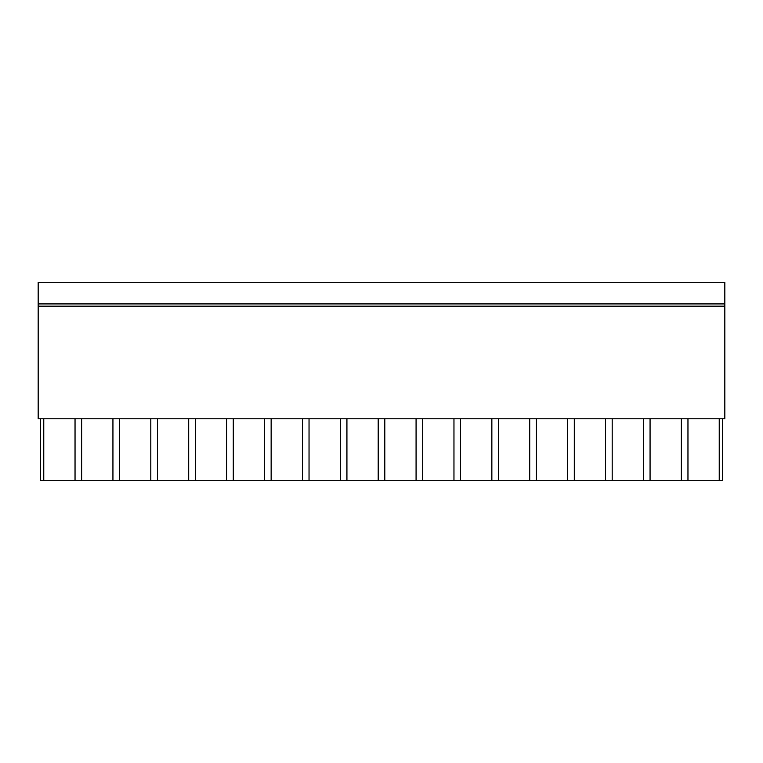 <?xml version="1.0" encoding="UTF-8"?>
<svg xmlns="http://www.w3.org/2000/svg" width="763" height="763" viewBox="0 0 763 763"><rect width="100%" height="100%" fill="white"/><g stroke="black" fill="none" stroke-linecap="round" stroke-linejoin="round"><path stroke-width="1.14" d="M724.85 306.163L724.85 418.792L38.15 418.792L38.15 282.291L724.85 282.291L724.85 306.163L38.15 306.163M75.041 418.792L75.041 480.709L43.777 480.709L43.777 418.792M75.041 480.709L81.67 480.709L81.67 418.792M722.609 418.792L722.609 480.709L81.67 480.709M43.777 480.709L40.391 480.709L40.391 418.792M112.934 480.709L112.934 418.792M119.562 480.709L119.562 418.792M150.826 480.709L150.826 418.792M157.455 480.709L157.455 418.792M188.719 480.709L188.719 418.792M195.357 480.709L195.357 418.792M226.611 480.709L226.611 418.792M233.249 480.709L233.249 418.792M264.503 480.709L264.503 418.792M271.142 480.709L271.142 418.792M302.396 480.709L302.396 418.792M309.034 480.709L309.034 418.792M340.288 480.709L340.288 418.792M346.927 480.709L346.927 418.792M378.181 480.709L378.181 418.792M384.819 480.709L384.819 418.792M416.073 480.709L416.073 418.792M422.712 480.709L422.712 418.792M453.966 480.709L453.966 418.792M460.604 480.709L460.604 418.792M491.858 480.709L491.858 418.792M498.497 480.709L498.497 418.792M529.751 480.709L529.751 418.792M536.389 480.709L536.389 418.792M567.643 480.709L567.643 418.792M574.281 480.709L574.281 418.792M605.545 480.709L605.545 418.792M612.174 480.709L612.174 418.792M643.438 480.709L643.438 418.792M650.066 480.709L650.066 418.792M681.33 480.709L681.33 418.792M687.959 480.709L687.959 418.792M719.223 480.709L719.223 418.792M724.85 303.922L38.15 303.922"/></g></svg>

